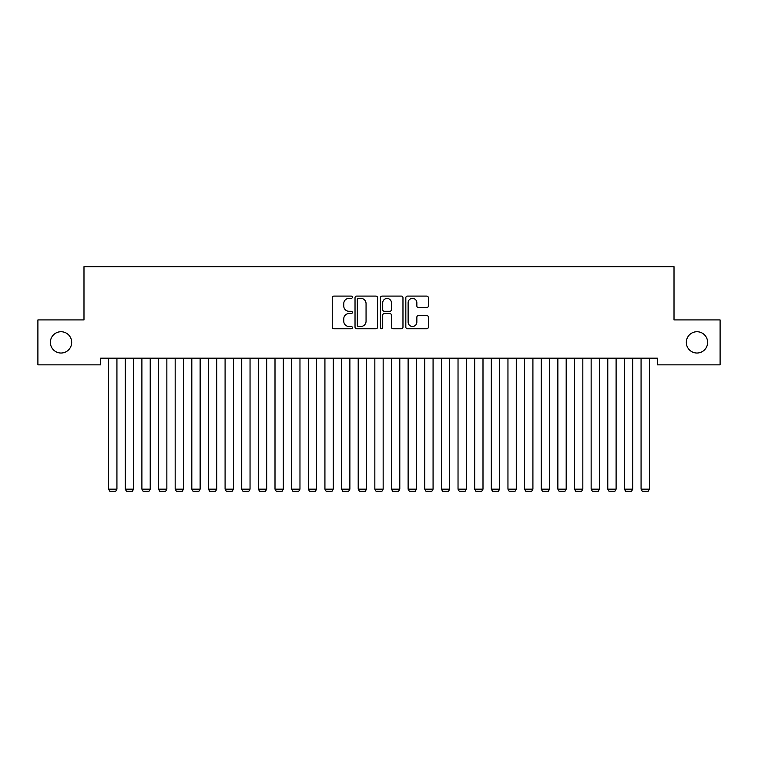 <?xml version="1.0" encoding="UTF-8"?>
<svg xmlns="http://www.w3.org/2000/svg" width="758" height="758" viewBox="0 0 758 758"><rect width="100%" height="100%" fill="white"/><g stroke="black" fill="none" stroke-linecap="round" stroke-linejoin="round"><path stroke-width="1.14" d="M352.375 297.24A1.146 1.146 0 0 0 351.238 296.094L333.88 296.094A1.63 1.63 0 0 0 332.25 297.723L332.25 327.124A1.63 1.63 0 0 0 333.88 328.764L351.238 328.764A1.146 1.146 0 0 0 352.375 327.617A1.146 1.146 0 0 0 351.238 326.471L348.993 326.471A5.23 5.23 0 0 1 343.762 321.25L343.762 318.796A5.23 5.23 0 0 1 348.993 313.575L351.238 313.575A1.146 1.146 0 0 0 352.375 312.429A1.146 1.146 0 0 0 351.238 311.282L348.993 311.282A5.23 5.23 0 0 1 343.762 306.061L343.762 303.607A5.23 5.23 0 0 1 348.993 298.377L351.238 298.377A1.146 1.146 0 0 0 352.375 297.24M686.322 342.379A10.65 10.65 0 0 0 696.972 353.029A10.65 10.65 0 0 0 707.621 342.379A10.65 10.65 0 0 0 696.972 331.729A10.65 10.65 0 0 0 686.322 342.379M50.379 342.379A10.65 10.65 0 0 0 61.028 353.029A10.65 10.65 0 0 0 71.678 342.379A10.65 10.65 0 0 0 61.028 331.729A10.65 10.65 0 0 0 50.379 342.379M426.735 307.606A1.63 1.63 0 0 0 428.365 305.976L428.365 297.723A1.63 1.63 0 0 0 426.735 296.094L407.463 296.094A1.63 1.63 0 0 0 405.824 297.723L405.824 327.124A1.63 1.63 0 0 0 407.463 328.764L426.735 328.764A1.63 1.63 0 0 0 428.365 327.124L428.365 317.166A1.63 1.63 0 0 0 426.735 315.527L418.482 315.527A1.63 1.63 0 0 0 416.853 317.166L416.853 322.103A4.368 4.368 0 0 1 412.485 326.471A4.368 4.368 0 0 1 408.117 322.103L408.117 302.755A4.368 4.368 0 0 1 412.485 298.377A4.368 4.368 0 0 1 416.853 302.755L416.853 305.976A1.63 1.63 0 0 0 418.482 307.606L426.735 307.606M657.375 358.183L100.624 358.183L100.624 364.844L37.9 364.844L37.9 319.914L83.986 319.914L83.986 266.674L674.014 266.674L674.014 319.914L720.1 319.914L720.1 364.844L657.375 364.844L657.375 358.183M377.569 297.723A1.63 1.63 0 0 0 375.94 296.094L356.667 296.094A1.63 1.63 0 0 0 355.028 297.723L355.028 327.124A1.63 1.63 0 0 0 356.667 328.764L375.94 328.764A1.63 1.63 0 0 0 377.569 327.124L377.569 297.723M382.06 296.094L401.333 296.094A1.63 1.63 0 0 1 402.972 297.723L402.972 327.124A1.63 1.63 0 0 1 401.333 328.764L393.089 328.764A1.63 1.63 0 0 1 391.45 327.124L391.45 315.205A1.63 1.63 0 0 0 389.82 313.575L384.353 313.575A1.63 1.63 0 0 0 382.714 315.205L382.714 327.617A1.146 1.146 0 0 1 381.568 328.764A1.146 1.146 0 0 1 380.431 327.617L380.431 297.723A1.63 1.63 0 0 1 382.06 296.094M358.458 298.377A1.146 1.146 0 0 0 357.321 299.524L357.321 325.334A1.146 1.146 0 0 0 358.458 326.471L360.827 326.471A5.23 5.23 0 0 0 366.057 321.25L366.057 303.607A5.23 5.23 0 0 0 360.827 298.377L358.458 298.377M391.45 302.83A4.368 4.368 0 0 0 387.082 298.462A4.368 4.368 0 0 0 382.714 302.83L382.714 309.652A1.63 1.63 0 0 0 384.353 311.282L389.82 311.282A1.63 1.63 0 0 0 391.45 309.652L391.45 302.83M116.931 358.183L116.931 489.166L108.612 489.166L108.612 358.183M116.931 489.166L115.69 491.326L109.863 491.326L108.612 489.166M133.579 358.183L133.579 489.166L125.259 489.166L125.259 358.183M133.579 489.166L132.328 491.326L126.501 491.326L125.259 489.166M150.217 358.183L150.217 489.166L141.898 489.166L141.898 358.183M150.217 489.166L148.966 491.326L143.139 491.326L141.898 489.166M166.855 358.183L166.855 489.166L158.536 489.166L158.536 358.183M166.855 489.166L165.604 491.326L159.777 491.326L158.536 489.166M183.493 358.183L183.493 489.166L175.174 489.166L175.174 358.183M183.493 489.166L182.242 491.326L176.424 491.326L175.174 489.166M200.131 358.183L200.131 489.166L191.812 489.166L191.812 358.183M200.131 489.166L198.88 491.326L193.063 491.326L191.812 489.166M216.769 358.183L216.769 489.166L208.45 489.166L208.45 358.183M216.769 489.166L215.518 491.326L209.701 491.326L208.45 489.166M233.407 358.183L233.407 489.166L225.088 489.166L225.088 358.183M233.407 489.166L232.156 491.326L226.339 491.326L225.088 489.166M250.045 358.183L250.045 489.166L241.726 489.166L241.726 358.183M250.045 489.166L248.804 491.326L242.977 491.326L241.726 489.166M266.683 358.183L266.683 489.166L258.364 489.166L258.364 358.183M266.683 489.166L265.442 491.326L259.615 491.326L258.364 489.166M283.321 358.183L283.321 489.166L275.002 489.166L275.002 358.183M283.321 489.166L282.08 491.326L276.253 491.326L275.002 489.166M299.969 358.183L299.969 489.166L291.641 489.166L291.641 358.183M299.969 489.166L298.718 491.326L292.891 491.326L291.641 489.166M316.607 358.183L316.607 489.166L308.288 489.166L308.288 358.183M316.607 489.166L315.356 491.326L309.529 491.326L308.288 489.166M333.245 358.183L333.245 489.166L324.926 489.166L324.926 358.183M333.245 489.166L331.995 491.326L326.167 491.326L324.926 489.166M349.883 358.183L349.883 489.166L341.564 489.166L341.564 358.183M349.883 489.166L348.633 491.326L342.805 491.326L341.564 489.166M366.521 358.183L366.521 489.166L358.202 489.166L358.202 358.183M366.521 489.166L365.271 491.326L359.453 491.326L358.202 489.166M383.16 358.183L383.16 489.166L374.84 489.166L374.84 358.183M383.16 489.166L381.909 491.326L376.091 491.326L374.84 489.166M399.798 358.183L399.798 489.166L391.479 489.166L391.479 358.183M399.798 489.166L398.547 491.326L392.729 491.326L391.479 489.166M416.436 358.183L416.436 489.166L408.117 489.166L408.117 358.183M416.436 489.166L415.195 491.326L409.367 491.326L408.117 489.166M433.074 358.183L433.074 489.166L424.755 489.166L424.755 358.183M433.074 489.166L431.833 491.326L426.005 491.326L424.755 489.166M449.712 358.183L449.712 489.166L441.393 489.166L441.393 358.183M449.712 489.166L448.471 491.326L442.644 491.326L441.393 489.166M466.359 358.183L466.359 489.166L458.031 489.166L458.031 358.183M466.359 489.166L465.109 491.326L459.282 491.326L458.031 489.166M482.998 358.183L482.998 489.166L474.679 489.166L474.679 358.183M482.998 489.166L481.747 491.326L475.92 491.326L474.679 489.166M499.636 358.183L499.636 489.166L491.317 489.166L491.317 358.183M499.636 489.166L498.385 491.326L492.558 491.326L491.317 489.166M516.274 358.183L516.274 489.166L507.955 489.166L507.955 358.183M516.274 489.166L515.023 491.326L509.196 491.326L507.955 489.166M532.912 358.183L532.912 489.166L524.593 489.166L524.593 358.183M532.912 489.166L531.661 491.326L525.844 491.326L524.593 489.166M549.55 358.183L549.55 489.166L541.231 489.166L541.231 358.183M549.55 489.166L548.299 491.326L542.482 491.326L541.231 489.166M566.188 358.183L566.188 489.166L557.869 489.166L557.869 358.183M566.188 489.166L564.937 491.326L559.12 491.326L557.869 489.166M582.826 358.183L582.826 489.166L574.507 489.166L574.507 358.183M582.826 489.166L581.575 491.326L575.758 491.326L574.507 489.166M599.464 358.183L599.464 489.166L591.145 489.166L591.145 358.183M599.464 489.166L598.223 491.326L592.396 491.326L591.145 489.166M616.102 358.183L616.102 489.166L607.783 489.166L607.783 358.183M616.102 489.166L614.861 491.326L609.034 491.326L607.783 489.166M632.74 358.183L632.74 489.166L624.421 489.166L624.421 358.183M632.74 489.166L631.499 491.326L625.672 491.326L624.421 489.166M649.388 358.183L649.388 489.166L641.069 489.166L641.069 358.183M649.388 489.166L648.137 491.326L642.31 491.326L641.069 489.166"/></g></svg>
